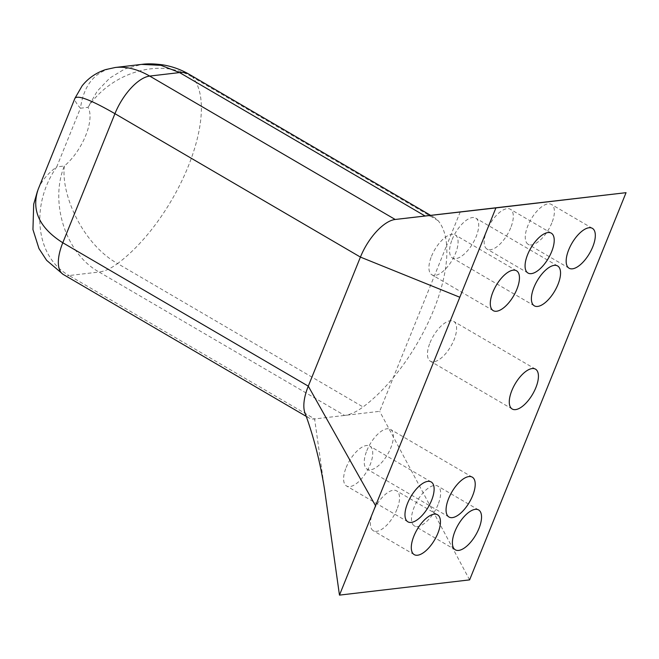 <?xml version="1.0" encoding="UTF-8"?>
<svg xmlns="http://www.w3.org/2000/svg" width="659" height="659" viewBox="0 0 659 659"><rect width="100%" height="100%" fill="white"/><g stroke="black" fill="none" stroke-linecap="round" stroke-linejoin="round"><path stroke-width="0.49" stroke-dasharray="3.29 2.47" d="M189.158 74.302A65.958 29.021 -59.7 0 1 192.617 77.251C159.462 56.666 110.111 73.602 87.968 107.335L97.227 91.181L109.732 78.091L124.856 68.915L141.644 64.401M115.16 67.498C95.506 70.752 83.932 84.319 80.439 108.216C76.139 103.331 74.302 100.02 74.945 98.273M38.321 188.935C41.797 180.648 47.942 173.301 56.732 166.884C29.861 205.402 35.759 257.191 69.113 275.544A39.573 17.414 -59.7 0 1 63.371 274.515M64.351 165.994C60.817 195.978 83.693 244.769 117.574 263.551A65.958 29.021 -59.7 0 1 99.089 272.027C65.068 253.262 49.614 201.621 64.351 165.994A38.799 17.068 120.3 0 0 87.968 107.335L80.439 108.216L56.732 166.884L64.351 165.994M460.262 211.852L446.654 245.543A117.945 51.896 -59.7 0 1 393.25 377.731L379.675 411.323L314.607 418.943A39.573 17.414 -59.7 0 1 308.865 417.913A39.573 17.414 -59.7 0 1 305.199 413.531M324.607 489.818L314.607 418.943L69.113 275.544L99.089 272.027L344.575 415.434A65.958 29.021 120.3 0 0 363.068 406.957A117.945 51.896 120.3 0 0 393.25 377.731L446.654 245.543A117.945 51.896 120.3 0 0 438.111 220.65A65.958 29.021 120.3 0 0 434.627 217.692A65.958 29.021 120.3 0 0 425.063 215.979M431.513 256.26A23.081 10.157 -59.7 0 1 455.147 234.917A23.081 10.157 -59.7 0 1 455.493 253.451A23.081 10.157 -59.7 0 1 431.859 274.787A23.081 10.157 -59.7 0 1 431.513 256.26M346.189 467.462A23.081 10.157 -59.7 0 1 369.814 446.118A23.081 10.157 -59.7 0 1 370.16 464.653A23.081 10.157 -59.7 0 1 346.527 485.988A23.081 10.157 -59.7 0 1 346.189 467.462M551.814 222.981A23.081 10.157 -59.7 0 1 528.188 244.316A23.081 10.157 -59.7 0 1 527.843 225.79A23.081 10.157 -59.7 0 1 551.476 204.447A23.081 10.157 -59.7 0 1 551.814 222.981M396.94 509.391A23.081 10.157 -59.7 0 1 373.315 530.734A23.081 10.157 -59.7 0 1 372.969 512.2A23.081 10.157 -59.7 0 1 396.603 490.864A23.081 10.157 -59.7 0 1 396.94 509.391M510.717 227.792A23.081 10.157 -59.7 0 1 487.083 249.127A23.081 10.157 -59.7 0 1 486.746 230.601A23.081 10.157 -59.7 0 1 510.379 209.265A23.081 10.157 -59.7 0 1 510.717 227.792M438.037 504.58A23.081 10.157 -59.7 0 1 414.412 525.915A23.081 10.157 -59.7 0 1 414.066 507.389A23.081 10.157 -59.7 0 1 437.7 486.054A23.081 10.157 -59.7 0 1 438.037 504.58M452.156 239.497A23.081 10.157 -59.7 0 1 475.79 218.154A23.081 10.157 -59.7 0 1 476.127 236.688A23.081 10.157 -59.7 0 1 452.502 258.023A23.081 10.157 -59.7 0 1 452.156 239.497M430.039 342.688A23.081 10.157 -59.7 0 1 453.672 321.353A23.081 10.157 -59.7 0 1 454.01 339.879A23.081 10.157 -59.7 0 1 430.385 361.214A23.081 10.157 -59.7 0 1 430.039 342.688M366.824 450.698A23.081 10.157 -59.7 0 1 390.457 429.355A23.081 10.157 -59.7 0 1 390.795 447.889A23.081 10.157 -59.7 0 1 367.17 469.224A23.081 10.157 -59.7 0 1 366.824 450.698M469.612 579.879L379.675 411.323M438.111 220.65L192.617 77.251A117.945 51.896 -59.7 0 1 188.235 166.398A117.945 51.896 -59.7 0 1 117.574 263.551L363.068 406.957M189.149 74.302L188.738 74.063M63.371 274.49L62.926 274.226M37.505 191.069L38.354 188.952M308.865 417.913L306.171 416.34M516.516 270.775L455.147 234.917M493.229 310.636L431.859 274.787M431.192 481.968L369.814 446.118M407.905 521.837L346.527 485.988M592.392 228.352L551.476 204.447M569.096 268.221L528.188 244.316M437.518 514.761L396.603 490.864M414.231 554.631L373.315 530.734M551.286 233.162L510.379 209.265M527.999 273.032L487.083 249.127M478.615 509.951L437.7 486.054M455.328 549.82L414.412 525.915M434.627 217.692L430.582 215.328M557.621 265.956L475.79 218.154M534.325 305.825L452.502 258.023M535.503 369.155L453.672 321.353M512.216 409.017L430.385 361.214M472.289 477.157L390.457 429.355M449.001 517.027L367.17 469.224"/><path stroke-width="0.99" d="M430.582 215.328L189.141 74.286C181.093 69.64 172.493 66.518 163.341 64.944C154.741 63.709 147.509 63.528 141.644 64.401L161.027 65.332L179.569 72.572A65.958 29.021 -59.7 0 1 189.141 74.286A65.958 29.021 -59.7 0 1 189.158 74.302M74.945 98.273C77.68 94.797 91.008 99.929 114.938 113.677A39.573 17.414 -59.7 0 1 149.708 76.073C137.723 69.17 126.256 66.304 115.309 67.482L105.531 69.615C95.959 72.844 88.149 78.256 82.111 85.868L74.945 98.273L38.321 188.935M306.171 416.34L63.371 274.515A39.573 17.414 -59.7 0 1 62.786 242.751C39.301 227.907 31.105 210.064 38.197 189.232M305.199 413.531A39.573 17.414 -59.7 0 1 304.812 412.534A39.573 17.414 -59.7 0 1 308.28 386.149L360.424 257.084A39.573 17.414 -59.7 0 1 395.194 219.472L626.05 192.675L469.612 579.879L339.467 595.118L495.906 207.915L626.05 192.675M516.862 289.301A23.081 10.157 -59.7 0 1 493.229 310.636A23.081 10.157 -59.7 0 1 492.891 292.11A23.081 10.157 -59.7 0 1 516.516 270.775A23.081 10.157 -59.7 0 1 516.862 289.301M431.53 500.502A23.081 10.157 -59.7 0 1 407.905 521.837A23.081 10.157 -59.7 0 1 407.559 503.311A23.081 10.157 -59.7 0 1 431.192 481.968A23.081 10.157 -59.7 0 1 431.53 500.502M568.758 249.687A23.081 10.157 -59.7 0 1 592.392 228.352A23.081 10.157 -59.7 0 1 592.729 246.878A23.081 10.157 -59.7 0 1 569.096 268.221A23.081 10.157 -59.7 0 1 568.758 249.687M413.885 536.105A23.081 10.157 -59.7 0 1 437.518 514.761A23.081 10.157 -59.7 0 1 437.856 533.296A23.081 10.157 -59.7 0 1 414.231 554.631A23.081 10.157 -59.7 0 1 413.885 536.105M527.661 254.498A23.081 10.157 -59.7 0 1 551.286 233.162A23.081 10.157 -59.7 0 1 551.632 251.697A23.081 10.157 -59.7 0 1 527.999 273.032A23.081 10.157 -59.7 0 1 527.661 254.498M454.982 531.286A23.081 10.157 -59.7 0 1 478.615 509.951A23.081 10.157 -59.7 0 1 478.953 528.485A23.081 10.157 -59.7 0 1 455.328 549.82A23.081 10.157 -59.7 0 1 454.982 531.286M557.959 284.49A23.081 10.157 -59.7 0 1 534.325 305.825A23.081 10.157 -59.7 0 1 533.988 287.291A23.081 10.157 -59.7 0 1 557.621 265.956A23.081 10.157 -59.7 0 1 557.959 284.49M535.841 387.681A23.081 10.157 -59.7 0 1 512.216 409.017A23.081 10.157 -59.7 0 1 511.87 390.49A23.081 10.157 -59.7 0 1 535.503 369.155A23.081 10.157 -59.7 0 1 535.841 387.681M472.627 495.692A23.081 10.157 -59.7 0 1 449.001 517.027A23.081 10.157 -59.7 0 1 448.655 498.492A23.081 10.157 -59.7 0 1 472.289 477.157A23.081 10.157 -59.7 0 1 472.627 495.692M495.906 207.915L395.194 219.472L149.708 76.073L179.569 72.572L425.063 215.979M339.467 595.118L324.607 489.818C320.225 462.132 313.635 436.357 304.837 412.501M375.564 505.782L308.28 386.149L62.786 242.751L114.938 113.677L360.424 257.084L459.817 297.25M62.926 274.226L46.632 260.338L38.963 248.567L32.95 229.571L33.691 204.175L37.505 191.069M115.309 67.482L141.652 64.393"/></g></svg>
